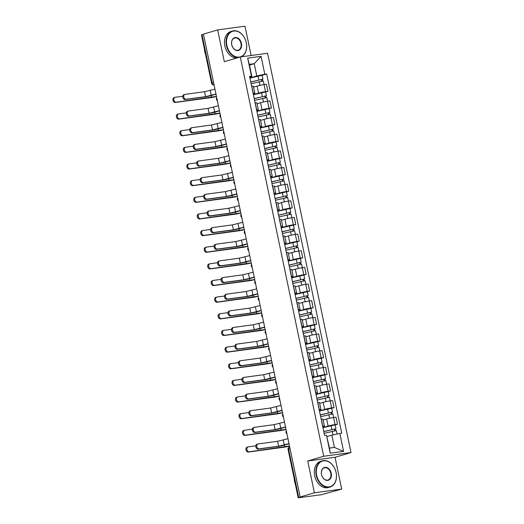 <?xml version="1.0" encoding="UTF-8"?>
<svg xmlns="http://www.w3.org/2000/svg" width="524" height="524" viewBox="0 0 524 524"><rect width="100%" height="100%" fill="white"/><g stroke="black" fill="none" stroke-linecap="round" stroke-linejoin="round"><path stroke-width="0.79" d="M251.114 55.498L244.996 26.2L217.683 29.901L203.45 34.132L300.154 497.021L314.387 492.796L341.694 489.089L335.052 457.288L351.008 452.553L267.587 53.265L240.28 56.965L323.694 456.26L307.745 460.996L314.387 492.796M341.694 489.089L321.422 494.721L298.182 497.8L288.082 449.461L288.632 449.232L298.732 497.571L298.182 497.8M217.683 29.901L224.324 61.701L240.28 56.965M213.569 82.589L211.578 83.251L201.478 34.911L202.028 34.682L212.122 83.015A2.188 1.598 73.5 0 0 214.067 84.947L214.008 84.967A2.188 1.48 -97.7 0 0 214.067 84.96M203.476 34.25L202.028 34.682M298.732 497.571L300.154 497.021M322.941 427.577L328.116 426.045A5.03 0.386 -11.8 0 1 335.065 424.571L337.495 424.244L336.022 417.196L333.598 417.53A5.03 0.386 168.2 0 0 326.642 419.004L323.151 420.038M324.435 426.182L322.967 419.141A5.03 0.386 168.2 0 0 321.33 419.193L322.804 426.235A5.03 0.386 -11.8 0 1 324.435 426.182A5.03 0.386 -11.8 0 1 323.177 426.713L322.784 426.831M335.183 424.925L337.495 424.244M319.463 410.934L324.638 409.395A5.03 0.386 -11.8 0 1 331.587 407.927L334.017 407.593L332.543 400.552L330.12 400.88A5.03 0.386 168.2 0 0 323.164 402.353L319.673 403.388M319.188 409.604L319.326 409.585A5.03 0.386 -11.8 0 1 320.957 409.532A5.03 0.386 -11.8 0 1 319.699 410.069L319.306 410.181M331.712 408.281L334.017 407.593M320.957 409.532L319.489 402.491A5.03 0.386 168.2 0 0 317.858 402.543L317.714 402.563M315.985 394.284L321.16 392.751A5.03 0.386 -11.8 0 1 328.109 391.277L330.539 390.95L329.065 383.909L326.642 384.236A5.03 0.386 168.2 0 0 319.686 385.71L316.201 386.745M315.71 392.961L315.848 392.941A5.03 0.386 -11.8 0 1 317.485 392.889A5.03 0.386 -11.8 0 1 316.221 393.419L315.834 393.537M328.234 391.631L330.539 390.95M317.485 392.889L316.011 385.847A5.03 0.386 168.2 0 0 314.38 385.9L314.243 385.919M312.514 377.64L317.682 376.108A5.03 0.386 -11.8 0 1 324.631 374.634L327.061 374.3L325.587 367.259L323.164 367.593A5.03 0.386 168.2 0 0 316.208 369.06L312.723 370.101M312.232 376.311L312.37 376.298A5.03 0.386 -11.8 0 1 314.007 376.245A5.03 0.386 -11.8 0 1 312.743 376.776L312.356 376.894M324.756 374.988L327.061 374.3M314.007 376.245L312.533 369.204A5.03 0.386 168.2 0 0 310.902 369.25L310.765 369.269M309.036 360.997L314.204 359.457A5.03 0.386 -11.8 0 1 321.153 357.984L323.583 357.656L322.116 350.615L319.686 350.942A5.03 0.386 168.2 0 0 312.73 352.416L309.245 353.451M308.754 359.667L308.891 359.647A5.03 0.386 -11.8 0 1 310.529 359.595A5.03 0.386 -11.8 0 1 309.265 360.132L308.878 360.243M321.278 358.344L323.583 357.656M310.529 359.595L309.055 352.554A5.03 0.386 168.2 0 0 307.424 352.606L307.287 352.626M305.558 344.347L310.725 342.814A5.03 0.386 -11.8 0 1 317.682 341.34L320.105 341.013L318.638 333.965L316.208 334.299A5.03 0.386 168.2 0 0 309.252 335.773L305.767 336.808M305.276 343.024L305.42 343.004A5.03 0.386 -11.8 0 1 307.051 342.951A5.03 0.386 -11.8 0 1 305.787 343.482L305.4 343.6M317.799 341.694L320.105 341.013M307.051 342.951L305.577 335.91A5.03 0.386 168.2 0 0 303.946 335.963L303.809 335.976M302.079 327.703L307.247 326.17A5.03 0.386 -11.8 0 1 314.204 324.697L316.627 324.363L315.16 317.321L312.73 317.649A5.03 0.386 168.2 0 0 305.774 319.123L302.289 320.157M301.798 326.373L301.942 326.354A5.03 0.386 -11.8 0 1 303.573 326.308A5.03 0.386 -11.8 0 1 302.309 326.838L301.922 326.95M314.321 325.05L316.627 324.363M303.573 326.308L302.099 319.26A5.03 0.386 168.2 0 0 300.468 319.312L300.331 319.332M298.601 311.053L303.769 309.52A5.03 0.386 -11.8 0 1 310.725 308.047L313.149 307.719L311.682 300.678L309.252 301.005A5.03 0.386 168.2 0 0 302.296 302.479L298.811 303.514M298.326 309.73L298.464 309.71A5.03 0.386 -11.8 0 1 300.095 309.658A5.03 0.386 -11.8 0 1 298.831 310.188L298.444 310.306M310.843 308.407L313.149 307.719M300.095 309.658L298.621 302.617A5.03 0.386 168.2 0 0 296.99 302.669L296.853 302.689M295.123 294.409L300.291 292.877A5.03 0.386 -11.8 0 1 307.247 291.403L309.671 291.075L308.204 284.028L305.774 284.362A5.03 0.386 168.2 0 0 298.824 285.835L295.333 286.87M294.848 293.086L294.986 293.067A5.03 0.386 -11.8 0 1 296.617 293.014A5.03 0.386 -11.8 0 1 295.359 293.545L294.966 293.663M307.365 291.757L309.671 291.075M296.617 293.014L295.143 285.973A5.03 0.386 168.2 0 0 293.512 286.019L293.375 286.038M291.645 277.766L296.813 276.227A5.03 0.386 -11.8 0 1 303.769 274.753L306.199 274.425L304.726 267.384L302.296 267.712A5.03 0.386 168.2 0 0 295.346 269.185L291.855 270.22M291.37 276.436L291.508 276.417A5.03 0.386 -11.8 0 1 293.139 276.364A5.03 0.386 -11.8 0 1 291.881 276.901L291.488 277.013M303.887 275.113L306.199 274.425M293.139 276.364L291.665 269.323A5.03 0.386 168.2 0 0 290.034 269.375L289.896 269.395M288.167 261.116L293.335 259.583A5.03 0.386 -11.8 0 1 300.291 258.109L302.721 257.782L301.248 250.741L298.818 251.068A5.03 0.386 168.2 0 0 291.868 252.542L288.377 253.577M287.892 259.793L288.03 259.773A5.03 0.386 -11.8 0 1 289.661 259.721A5.03 0.386 -11.8 0 1 288.403 260.251L288.01 260.369M300.409 258.463L302.721 257.782M289.661 259.721L288.187 252.679A5.03 0.386 168.2 0 0 286.556 252.732L286.418 252.751M284.689 244.472L289.857 242.939A5.03 0.386 -11.8 0 1 296.813 241.466L299.243 241.132L297.77 234.09L295.339 234.418A5.03 0.386 168.2 0 0 288.39 235.892L284.899 236.927M284.414 243.143L284.552 243.129A5.03 0.386 -11.8 0 1 286.183 243.077A5.03 0.386 -11.8 0 1 284.925 243.608L284.532 243.719M296.931 241.819L299.243 241.132M286.183 243.077L284.715 236.029A5.03 0.386 168.2 0 0 283.078 236.082L282.94 236.101M281.211 227.822L286.379 226.289A5.03 0.386 -11.8 0 1 293.335 224.816L295.765 224.488L294.292 217.447L291.861 217.774A5.03 0.386 168.2 0 0 284.912 219.248L281.421 220.283M280.936 226.499L281.074 226.479A5.03 0.386 -11.8 0 1 282.705 226.427A5.03 0.386 -11.8 0 1 281.447 226.958L281.054 227.075M293.453 225.176L295.765 224.488M282.705 226.427L281.237 219.386A5.03 0.386 168.2 0 0 279.6 219.438L279.462 219.458M277.733 211.179L282.908 209.646A5.03 0.386 -11.8 0 1 289.857 208.172L292.287 207.845L290.813 200.797L288.39 201.131A5.03 0.386 168.2 0 0 281.434 202.605L277.943 203.639M277.458 209.855L277.596 209.836A5.03 0.386 -11.8 0 1 279.227 209.783A5.03 0.386 -11.8 0 1 277.969 210.314L277.576 210.432M289.975 208.526L292.287 207.845M279.227 209.783L277.759 202.742A5.03 0.386 168.2 0 0 276.122 202.795L275.984 202.808M274.255 194.535L279.43 192.996A5.03 0.386 -11.8 0 1 286.379 191.522L288.809 191.195L287.335 184.153L284.912 184.481A5.03 0.386 168.2 0 0 277.956 185.954L274.465 186.989M273.98 193.205L274.118 193.186A5.03 0.386 -11.8 0 1 275.748 193.133A5.03 0.386 -11.8 0 1 274.491 193.67L274.098 193.782M286.504 191.882L288.809 191.195M275.748 193.133L274.281 186.092A5.03 0.386 168.2 0 0 272.65 186.144L272.506 186.164M270.777 177.885L275.952 176.352A5.03 0.386 -11.8 0 1 282.901 174.878L285.331 174.551L283.857 167.51L281.434 167.837A5.03 0.386 168.2 0 0 274.478 169.311L270.993 170.346M270.502 176.562L270.639 176.542A5.03 0.386 -11.8 0 1 272.27 176.49A5.03 0.386 -11.8 0 1 271.013 177.02L270.626 177.138M283.026 175.232L285.331 174.551M272.27 176.49L270.803 169.448A5.03 0.386 168.2 0 0 269.172 169.501L269.035 169.521M267.306 161.241L272.473 159.709A5.03 0.386 -11.8 0 1 279.423 158.235L281.853 157.901L280.379 150.86L277.956 151.187A5.03 0.386 168.2 0 0 271 152.661L267.515 153.702M267.024 159.912L267.161 159.899A5.03 0.386 -11.8 0 1 268.799 159.846A5.03 0.386 -11.8 0 1 267.535 160.377L267.148 160.495M279.547 158.589L281.853 157.901M268.799 159.846L267.325 152.798A5.03 0.386 168.2 0 0 265.694 152.851L265.557 152.87M263.827 144.598L268.995 143.059A5.03 0.386 -11.8 0 1 275.945 141.585L278.375 141.257L276.908 134.216L274.478 134.544A5.03 0.386 168.2 0 0 267.522 136.017L264.037 137.052M263.546 143.268L263.683 143.249A5.03 0.386 -11.8 0 1 265.321 143.196A5.03 0.386 -11.8 0 1 264.057 143.727L263.67 143.845M276.069 141.945L278.375 141.257M265.321 143.196L263.847 136.155A5.03 0.386 168.2 0 0 262.216 136.207L262.079 136.227M260.349 127.948L265.517 126.415A5.03 0.386 -11.8 0 1 272.473 124.941L274.897 124.614L273.43 117.566L271 117.9A5.03 0.386 168.2 0 0 264.044 119.374L260.559 120.409M260.068 126.625L260.205 126.605A5.03 0.386 -11.8 0 1 261.843 126.553A5.03 0.386 -11.8 0 1 260.579 127.083L260.192 127.201M272.591 125.295L274.897 124.614M261.843 126.553L260.369 119.511A5.03 0.386 168.2 0 0 258.738 119.564L258.601 119.577M256.871 111.304L262.039 109.765A5.03 0.386 -11.8 0 1 268.995 108.298L271.419 107.964L269.952 100.922L267.522 101.25A5.03 0.386 168.2 0 0 260.566 102.724L257.081 103.759M256.59 109.975L256.734 109.955A5.03 0.386 -11.8 0 1 258.365 109.909A5.03 0.386 -11.8 0 1 257.101 110.44L256.714 110.551M269.113 108.651L271.419 107.964M258.365 109.909L256.891 102.861A5.03 0.386 168.2 0 0 255.26 102.914L255.123 102.933M253.393 94.654L258.561 93.121A5.03 0.386 -11.8 0 1 265.517 91.648L267.941 91.32L266.474 84.279L264.044 84.606A5.03 0.386 168.2 0 0 257.088 86.08L253.603 87.115M253.118 93.331L253.256 93.311A5.03 0.386 -11.8 0 1 254.887 93.259A5.03 0.386 -11.8 0 1 253.623 93.789L253.236 93.907M265.635 92.001L267.941 91.32M254.887 93.259L253.413 86.218A5.03 0.386 168.2 0 0 251.782 86.27L251.644 86.29M331.836 435.136L339.847 433.44L343.593 451.367L330.218 453.181L326.472 435.254L329.465 448.079L334.397 447.411L331.836 435.136L327.055 436.558M249.457 65.114L254.238 63.692L249.3 64.367L251.867 76.635L251.435 76.085L249.568 76.334L324.598 435.51L326.472 435.254M251.435 76.085L247.688 58.157L261.07 56.343L264.81 74.27L256.799 75.967L254.238 63.692L261.07 56.343M339.847 433.44L341.72 433.184L266.683 74.015L264.81 74.27M351.008 452.553L323.694 456.26M335.052 457.288L307.745 460.996M249.915 78.01L256.799 75.967M251.867 76.635L249.758 77.264M262.157 75.358L266.683 74.015M343.593 451.367L334.397 447.411M330.218 453.181L329.465 448.079M249.3 64.367L247.688 58.157M289.025 443.756L285.305 444.856A5.522 0.426 -11.8 0 1 277.674 446.474L258.208 449.114A2.515 1.841 -106.5 0 1 255.895 447.051A2.515 1.841 -106.5 0 1 256.976 444.247L257.906 443.972A2.515 1.841 73.5 0 0 256.826 446.769A2.515 1.841 73.5 0 0 259.138 448.839L278.604 446.199L288.993 443.599M278.604 446.199L277.582 441.293L258.109 443.933A2.515 1.841 73.5 0 0 257.906 443.972M277.582 441.293L287.964 438.686M289.517 446.121A5.522 0.426 -11.8 0 1 283.726 447.247L248.337 452.048A2.515 1.841 -106.5 0 1 246.025 449.978A2.515 1.841 -106.5 0 1 247.105 447.182L248.035 446.906A2.515 1.841 73.5 0 0 246.955 449.703A2.515 1.841 73.5 0 0 249.267 451.767L289.49 445.996M255.823 445.832L248.238 446.861A2.515 1.841 73.5 0 0 248.035 446.906M324.14 433.322L336.362 430.545L337.089 434.023M323.793 431.632L334.587 429.018L334.587 430.715M323.767 431.507L335.982 428.73L335.294 429.018L335.615 430.551M322.961 427.663L335.177 424.885L335.982 428.73M334.233 429.025L335.294 429.018M285.547 427.106L281.833 428.213A5.522 0.426 -11.8 0 1 274.196 429.831L254.73 432.47A2.515 1.841 -106.5 0 1 252.417 430.401A2.515 1.841 -106.5 0 1 253.505 427.604L254.435 427.329A2.515 1.841 73.5 0 0 253.347 430.125A2.515 1.841 73.5 0 0 255.66 432.195L275.126 429.556L285.514 426.949M275.126 429.556L274.104 424.643L254.631 427.283A2.515 1.841 73.5 0 0 254.435 427.329M274.104 424.643L284.486 422.043M282.069 410.462L278.355 411.563A5.522 0.426 -11.8 0 1 270.718 413.181L251.251 415.82A2.515 1.841 -106.5 0 1 248.939 413.757A2.515 1.841 -106.5 0 1 250.027 410.96L250.957 410.685A2.515 1.841 73.5 0 0 249.869 413.482A2.515 1.841 73.5 0 0 252.182 415.545L271.648 412.905L282.036 410.305M271.648 412.905L270.626 408L251.16 410.639A2.515 1.841 73.5 0 0 250.957 410.685M270.626 408L281.008 405.399M286.038 429.47A5.522 0.426 -11.8 0 1 280.248 430.597L244.859 435.398A2.515 1.841 -106.5 0 1 242.547 433.328A2.515 1.841 -106.5 0 1 243.627 430.531L244.557 430.256A2.515 1.841 73.5 0 0 243.477 433.053A2.515 1.841 73.5 0 0 245.789 435.123L286.012 429.353M252.345 429.189L244.76 430.217A2.515 1.841 73.5 0 0 244.557 430.256M320.668 416.672L332.884 413.894L333.637 417.523M320.315 414.988L331.109 412.375L331.109 414.065M320.288 414.857L332.504 412.08L331.816 412.368L332.137 413.908M319.483 411.019L331.699 408.242L332.504 412.08M330.755 412.375L331.816 412.368M282.56 412.827A5.522 0.426 -11.8 0 1 276.77 413.953L241.381 418.755A2.515 1.841 -106.5 0 1 239.068 416.685A2.515 1.841 -106.5 0 1 240.149 413.888L241.079 413.613A2.515 1.841 73.5 0 0 239.999 416.41A2.515 1.841 73.5 0 0 242.311 418.48L282.534 412.709M248.867 412.539L241.282 413.567A2.515 1.841 73.5 0 0 241.079 413.613M317.19 400.028L329.406 397.251L330.159 400.873M316.837 398.338L327.638 395.725L327.303 395.862L327.631 397.421M316.81 398.214L329.026 395.437L328.338 395.725L328.659 397.257M316.005 394.376L328.221 391.592L329.026 395.437M327.277 395.731L328.338 395.725M336.087 472.556A13.336 9.746 73.5 0 0 323.655 460.851A13.336 9.746 73.5 0 0 316.66 475.189A13.336 9.746 73.5 0 0 329.092 486.888A13.336 9.746 73.5 0 0 336.087 472.556M316.208 475.281A13.663 9.989 -106.5 0 1 322.273 460.832A13.663 9.989 -106.5 0 1 336.113 472.583A13.663 9.989 -106.5 0 1 330.048 487.038A13.663 9.989 -106.5 0 1 316.208 475.281M331.233 473.211A6.668 4.873 -106.5 0 1 327.736 480.377A6.668 4.873 -106.5 0 1 321.52 474.528A6.668 4.873 -106.5 0 1 325.011 467.362A6.668 4.873 -106.5 0 1 331.233 473.211M321.539 474.561A6.34 4.637 73.5 0 0 327.965 480.017A6.34 4.637 73.5 0 0 330.775 473.31A6.34 4.637 73.5 0 0 324.356 467.853A6.34 4.637 73.5 0 0 321.539 474.561M295.379 484.379A13.663 9.989 -106.5 0 1 294.606 481.7A13.663 9.989 -106.5 0 1 294.246 478.956M330.048 487.038L328.476 487.503A13.663 9.989 -106.5 0 1 314.636 475.753A13.663 9.989 -106.5 0 1 320.695 461.303L322.273 460.832M246.293 42.745A13.336 9.746 73.5 0 0 233.861 31.04A13.336 9.746 73.5 0 0 226.866 45.378A13.336 9.746 73.5 0 0 239.304 57.077A13.336 9.746 73.5 0 0 246.293 42.745M238.394 57.529A13.663 9.989 -106.5 0 1 226.414 45.477A13.663 9.989 -106.5 0 1 232.479 31.021A13.663 9.989 -106.5 0 1 246.319 42.772A13.663 9.989 -106.5 0 1 241.295 56.828M241.44 43.4A6.668 4.873 -106.5 0 1 237.942 50.573A6.668 4.873 -106.5 0 1 231.726 44.717A6.668 4.873 -106.5 0 1 235.224 37.551A6.668 4.873 -106.5 0 1 241.44 43.4M231.752 44.75A6.34 4.637 73.5 0 0 238.171 50.206A6.34 4.637 73.5 0 0 240.988 43.499A6.34 4.637 73.5 0 0 234.562 38.042A6.34 4.637 73.5 0 0 231.752 44.75M205.585 54.568A13.663 9.989 -106.5 0 1 204.812 51.889A13.663 9.989 -106.5 0 1 204.452 49.145M236.822 57.994A13.663 9.989 -106.5 0 1 224.842 45.942A13.663 9.989 -106.5 0 1 230.907 31.492L232.479 31.021M278.591 393.819L274.877 394.919A5.522 0.426 -11.8 0 1 267.24 396.537L247.773 399.177A2.515 1.841 -106.5 0 1 245.461 397.107A2.515 1.841 -106.5 0 1 246.549 394.31L247.479 394.035A2.515 1.841 73.5 0 0 246.391 396.832A2.515 1.841 73.5 0 0 248.703 398.902L268.17 396.262L278.558 393.662M268.17 396.262L267.148 391.349L247.682 393.996A2.515 1.841 73.5 0 0 247.479 394.035M267.148 391.349L277.53 388.749M275.113 377.169L271.399 378.276A5.522 0.426 -11.8 0 1 263.762 379.893L244.295 382.533A2.515 1.841 -106.5 0 1 241.983 380.463A2.515 1.841 -106.5 0 1 243.071 377.666L244.001 377.391A2.515 1.841 73.5 0 0 242.913 380.188A2.515 1.841 73.5 0 0 245.225 382.258L264.692 379.612L275.08 377.011M264.692 379.612L263.67 374.706L244.204 377.346A2.515 1.841 73.5 0 0 244.001 377.391M263.67 374.706L274.052 372.106M271.635 360.525L267.921 361.626A5.522 0.426 -11.8 0 1 260.284 363.243L240.817 365.883A2.515 1.841 -106.5 0 1 238.505 363.82A2.515 1.841 -106.5 0 1 239.592 361.023L240.523 360.741A2.515 1.841 73.5 0 0 239.435 363.538A2.515 1.841 73.5 0 0 241.747 365.608L261.214 362.968L271.602 360.368M261.214 362.968L260.192 358.062L240.726 360.702A2.515 1.841 73.5 0 0 240.523 360.741M260.192 358.062L270.581 355.462M279.082 396.177A5.522 0.426 -11.8 0 1 273.292 397.31L237.903 402.104A2.515 1.841 -106.5 0 1 235.59 400.041A2.515 1.841 -106.5 0 1 236.678 397.244L237.608 396.969A2.515 1.841 73.5 0 0 236.521 399.766A2.515 1.841 73.5 0 0 238.833 401.829L279.056 396.059M245.389 395.895L237.804 396.923A2.515 1.841 73.5 0 0 237.608 396.969M313.712 383.385L325.928 380.601L326.681 384.23M313.359 381.695L324.159 379.081L323.825 379.219L324.153 380.771M313.332 381.57L325.548 378.793L324.86 379.081L325.181 380.614M312.527 377.725L324.742 374.948L325.548 378.793M323.799 379.088L324.86 379.081M275.604 379.533A5.522 0.426 -11.8 0 1 269.814 380.66L234.424 385.461A2.515 1.841 -106.5 0 1 232.112 383.391A2.515 1.841 -106.5 0 1 233.2 380.594L234.13 380.319A2.515 1.841 73.5 0 0 233.042 383.116A2.515 1.841 73.5 0 0 235.355 385.186L275.585 379.415M241.911 379.252L234.333 380.28A2.515 1.841 73.5 0 0 234.13 380.319M310.234 366.735L322.45 363.957L323.21 367.586M309.881 365.045L320.681 362.431L320.347 362.575L320.675 364.128M309.854 364.92L322.07 362.143L321.382 362.431L321.703 363.97M309.049 361.082L321.271 358.305L322.07 362.143M320.321 362.438L321.382 362.431M272.126 362.89A5.522 0.426 -11.8 0 1 266.343 364.016L230.946 368.817A2.515 1.841 -106.5 0 1 228.634 366.748A2.515 1.841 -106.5 0 1 229.722 363.951L230.652 363.676A2.515 1.841 73.5 0 0 229.564 366.473A2.515 1.841 73.5 0 0 231.877 368.542L272.107 362.765M238.433 362.601L230.855 363.63A2.515 1.841 73.5 0 0 230.652 363.676M306.756 350.091L318.972 347.314L319.732 350.936M306.402 348.401L317.203 345.788L317.197 347.484M306.376 348.277L318.592 345.499L317.911 345.788L318.232 347.32M305.571 344.432L317.793 341.655L318.592 345.499M316.843 345.794L317.911 345.788M268.157 343.882L264.443 344.982A5.522 0.426 -11.8 0 1 256.812 346.6L237.339 349.239A2.515 1.841 -106.5 0 1 235.027 347.17A2.515 1.841 -106.5 0 1 236.114 344.373L237.044 344.098A2.515 1.841 73.5 0 0 235.957 346.895A2.515 1.841 73.5 0 0 238.269 348.964L257.743 346.325L268.124 343.724M257.743 346.325L256.714 341.412L237.248 344.052A2.515 1.841 73.5 0 0 237.044 344.098M256.714 341.412L267.102 338.812M268.655 346.24A5.522 0.426 -11.8 0 1 262.865 347.373L227.468 352.167A2.515 1.841 -106.5 0 1 225.156 350.104A2.515 1.841 -106.5 0 1 226.244 347.307L227.174 347.026A2.515 1.841 73.5 0 0 226.086 349.822A2.515 1.841 73.5 0 0 228.399 351.892L268.629 346.122M234.955 345.958L227.377 346.986A2.515 1.841 73.5 0 0 227.174 347.026M303.278 333.441L315.494 330.664L316.254 334.292M302.924 331.757L313.725 329.144L313.719 330.834M302.898 331.627L315.114 328.849L314.433 329.137L314.754 330.677M302.099 327.788L314.315 325.011L315.114 328.849M313.365 329.144L314.433 329.137M264.679 327.231L260.965 328.332A5.522 0.426 -11.8 0 1 253.334 329.95L233.868 332.596A2.515 1.841 -106.5 0 1 231.556 330.526A2.515 1.841 -106.5 0 1 232.636 327.729L233.566 327.454A2.515 1.841 73.5 0 0 232.479 330.251A2.515 1.841 73.5 0 0 234.791 332.314L254.264 329.675L264.646 327.074M254.264 329.675L253.236 324.769L233.769 327.408A2.515 1.841 73.5 0 0 233.566 327.454M253.236 324.769L263.624 322.168M265.177 329.596A5.522 0.426 -11.8 0 1 259.387 330.723L223.99 335.524A2.515 1.841 -106.5 0 1 221.678 333.454A2.515 1.841 -106.5 0 1 222.766 330.657L223.696 330.382A2.515 1.841 73.5 0 0 222.608 333.179A2.515 1.841 73.5 0 0 224.92 335.249L265.151 329.478M231.477 329.308L223.899 330.336A2.515 1.841 73.5 0 0 223.696 330.382M299.8 316.797L312.016 314.02L312.776 317.642M299.446 315.107L310.247 312.494L310.241 314.19M299.42 314.983L311.636 312.206L310.955 312.494L311.276 314.027M298.621 311.145L310.837 308.361L311.636 312.206M309.887 312.501L310.955 312.494M261.201 310.588L257.487 311.688A5.522 0.426 -11.8 0 1 249.856 313.306L230.39 315.946A2.515 1.841 -106.5 0 1 228.078 313.876A2.515 1.841 -106.5 0 1 229.158 311.079L230.088 310.804A2.515 1.841 73.5 0 0 229.008 313.601A2.515 1.841 73.5 0 0 231.32 315.671L250.786 313.031L261.168 310.431M250.786 313.031L249.758 308.125L230.291 310.765A2.515 1.841 73.5 0 0 230.088 310.804M249.758 308.125L260.146 305.518M261.699 312.952A5.522 0.426 -11.8 0 1 255.909 314.079L220.512 318.874A2.515 1.841 -106.5 0 1 218.2 316.81A2.515 1.841 -106.5 0 1 219.287 314.014L220.218 313.738A2.515 1.841 73.5 0 0 219.13 316.535A2.515 1.841 73.5 0 0 221.442 318.599L261.673 312.828M227.999 312.664L220.421 313.693A2.515 1.841 73.5 0 0 220.218 313.738M296.322 300.154L308.538 297.377L309.298 300.999M295.968 298.464L306.769 295.85L306.763 297.54M295.942 298.339L308.158 295.562L307.477 295.85L307.798 297.383M295.143 294.495L307.359 291.717L308.158 295.562M306.409 295.857L307.477 295.85M257.723 293.938L254.009 295.045A5.522 0.426 -11.8 0 1 246.378 296.663L226.912 299.302A2.515 1.841 -106.5 0 1 224.6 297.232A2.515 1.841 -106.5 0 1 225.68 294.436L226.61 294.161A2.515 1.841 73.5 0 0 225.53 296.957A2.515 1.841 73.5 0 0 227.842 299.027L247.308 296.387L257.69 293.781M247.308 296.387L246.28 291.475L226.813 294.115A2.515 1.841 73.5 0 0 226.61 294.161M246.28 291.475L256.668 288.875M258.221 296.302A5.522 0.426 -11.8 0 1 252.43 297.429L217.041 302.23A2.515 1.841 -106.5 0 1 214.729 300.16A2.515 1.841 -106.5 0 1 215.809 297.363L216.739 297.088A2.515 1.841 73.5 0 0 215.659 299.885A2.515 1.841 73.5 0 0 217.971 301.955L258.194 296.184M224.521 296.021L216.943 297.049A2.515 1.841 73.5 0 0 216.739 297.088M292.844 283.504L305.06 280.726L305.82 284.355M292.49 281.814L303.291 279.207L303.285 280.897M292.464 281.689L304.68 278.912L303.999 279.2L304.32 280.74M291.665 277.851L303.881 275.074L304.68 278.912M302.938 279.207L303.999 279.2M254.245 277.294L250.531 278.395A5.522 0.426 -11.8 0 1 242.9 280.012L223.434 282.652A2.515 1.841 -106.5 0 1 221.121 280.589A2.515 1.841 -106.5 0 1 222.202 277.792L223.132 277.51A2.515 1.841 73.5 0 0 222.052 280.307A2.515 1.841 73.5 0 0 224.364 282.377L243.83 279.737L254.212 277.137M243.83 279.737L242.802 274.831L223.335 277.471A2.515 1.841 73.5 0 0 223.132 277.51M242.802 274.831L253.19 272.231M250.773 260.651L247.053 261.751A5.522 0.426 -11.8 0 1 239.422 263.369L219.956 266.009A2.515 1.841 -106.5 0 1 217.643 263.939A2.515 1.841 -106.5 0 1 218.724 261.142L219.654 260.867A2.515 1.841 73.5 0 0 218.573 263.664A2.515 1.841 73.5 0 0 220.886 265.733L240.352 263.094L250.741 260.493M240.352 263.094L239.324 258.181L219.857 260.821A2.515 1.841 73.5 0 0 219.654 260.867M239.324 258.181L249.712 255.581M247.295 244.001L243.575 245.108A5.522 0.426 -11.8 0 1 235.944 246.725L216.478 249.365A2.515 1.841 -106.5 0 1 214.165 247.295A2.515 1.841 -106.5 0 1 215.246 244.498L216.176 244.223A2.515 1.841 73.5 0 0 215.095 247.02A2.515 1.841 73.5 0 0 217.408 249.083L236.874 246.444L247.263 243.843M236.874 246.444L235.846 241.538L216.379 244.177A2.515 1.841 73.5 0 0 216.176 244.223M235.846 241.538L246.234 238.937M243.817 227.357L240.097 228.457A5.522 0.426 -11.8 0 1 232.466 230.075L212.999 232.715A2.515 1.841 -106.5 0 1 210.687 230.645A2.515 1.841 -106.5 0 1 211.768 227.848L212.698 227.573A2.515 1.841 73.5 0 0 211.617 230.37A2.515 1.841 73.5 0 0 213.93 232.44L233.396 229.8L243.784 227.2M233.396 229.8L232.374 224.894L212.901 227.534A2.515 1.841 73.5 0 0 212.698 227.573M232.374 224.894L242.756 222.287M240.339 210.707L236.625 211.814A5.522 0.426 -11.8 0 1 228.988 213.432L209.521 216.071A2.515 1.841 -106.5 0 1 207.209 214.002A2.515 1.841 -106.5 0 1 208.297 211.205L209.22 210.93A2.515 1.841 73.5 0 0 208.139 213.727A2.515 1.841 73.5 0 0 210.452 215.796L229.918 213.157L240.306 210.55M229.918 213.157L228.896 208.244L209.423 210.884A2.515 1.841 73.5 0 0 209.22 210.93M228.896 208.244L239.278 205.644M236.861 194.063L233.147 195.164A5.522 0.426 -11.8 0 1 225.51 196.782L206.043 199.421A2.515 1.841 -106.5 0 1 203.731 197.358A2.515 1.841 -106.5 0 1 204.819 194.561L205.749 194.286A2.515 1.841 73.5 0 0 204.661 197.083A2.515 1.841 73.5 0 0 206.973 199.146L226.44 196.507L236.828 193.906M226.44 196.507L225.418 191.601L205.952 194.24A2.515 1.841 73.5 0 0 205.749 194.286M225.418 191.601L235.8 189M254.743 279.659A5.522 0.426 -11.8 0 1 248.952 280.785L213.563 285.587A2.515 1.841 -106.5 0 1 211.251 283.517A2.515 1.841 -106.5 0 1 212.331 280.72L213.261 280.445A2.515 1.841 73.5 0 0 212.181 283.242A2.515 1.841 73.5 0 0 214.493 285.311L254.716 279.534M221.043 279.371L213.464 280.399A2.515 1.841 73.5 0 0 213.261 280.445M289.366 266.86L301.582 264.083L302.341 267.705M289.012 265.17L299.813 262.557L299.807 264.253M288.986 265.046L301.208 262.269L300.521 262.557L300.841 264.089M288.187 261.201L300.403 258.424L301.208 262.269M299.459 262.563L300.521 262.557M251.265 263.009A5.522 0.426 -11.8 0 1 245.474 264.142L210.085 268.936A2.515 1.841 -106.5 0 1 207.773 266.873A2.515 1.841 -106.5 0 1 208.853 264.076L209.783 263.795A2.515 1.841 73.5 0 0 208.703 266.592A2.515 1.841 73.5 0 0 211.015 268.661L251.238 262.891M217.565 262.727L209.986 263.755A2.515 1.841 73.5 0 0 209.783 263.795M285.888 250.21L298.104 247.433L298.863 251.062M285.534 248.527L296.335 245.913L296.335 247.603M285.508 248.396L297.73 245.618L297.043 245.913L297.363 247.446M284.709 244.557L296.925 241.78L297.73 245.618M295.981 245.913L297.043 245.913M247.787 246.365A5.522 0.426 -11.8 0 1 241.996 247.492L206.607 252.293A2.515 1.841 -106.5 0 1 204.294 250.223A2.515 1.841 -106.5 0 1 205.375 247.426L206.305 247.151A2.515 1.841 73.5 0 0 205.225 249.948A2.515 1.841 73.5 0 0 207.537 252.018L247.76 246.247M214.087 246.077L206.508 247.105A2.515 1.841 73.5 0 0 206.305 247.151M282.41 233.566L294.632 230.789L295.385 234.418M282.063 231.877L292.857 229.263L292.857 230.96M282.036 231.752L294.252 228.975L293.564 229.263L293.885 230.796M281.231 227.914L293.447 225.137L294.252 228.975M292.503 229.27L293.564 229.263M244.308 229.722A5.522 0.426 -11.8 0 1 238.518 230.848L203.129 235.649A2.515 1.841 -106.5 0 1 200.816 233.58A2.515 1.841 -106.5 0 1 201.897 230.783L202.827 230.508A2.515 1.841 73.5 0 0 201.747 233.304A2.515 1.841 73.5 0 0 204.059 235.368L244.282 229.597M210.615 229.433L203.03 230.462A2.515 1.841 73.5 0 0 202.827 230.508M278.932 216.923L291.154 214.146L291.907 217.768M278.585 215.233L289.379 212.62L289.379 214.316M278.558 215.109L290.774 212.331L290.086 212.62L290.407 214.152M277.753 211.264L289.969 208.487L290.774 212.331M289.025 212.626L290.086 212.62M240.83 213.072A5.522 0.426 -11.8 0 1 235.04 214.198L199.651 218.999A2.515 1.841 -106.5 0 1 197.338 216.929A2.515 1.841 -106.5 0 1 198.419 214.133L199.349 213.858A2.515 1.841 73.5 0 0 198.268 216.654A2.515 1.841 73.5 0 0 200.581 218.724L240.804 212.954M207.137 212.79L199.552 213.818A2.515 1.841 73.5 0 0 199.349 213.858M275.46 200.273L287.676 197.496L288.429 201.124M275.107 198.589L285.901 195.976L285.901 197.666M275.08 198.458L287.296 195.681L286.608 195.969L286.929 197.509M274.275 194.62L286.49 191.843L287.296 195.681M285.547 195.976L286.608 195.969M237.352 196.428A5.522 0.426 -11.8 0 1 231.562 197.555L196.173 202.356A2.515 1.841 -106.5 0 1 193.86 200.286A2.515 1.841 -106.5 0 1 194.941 197.489L195.871 197.214A2.515 1.841 73.5 0 0 194.79 200.011A2.515 1.841 73.5 0 0 197.103 202.081L237.326 196.31M203.659 196.14L196.074 197.168A2.515 1.841 73.5 0 0 195.871 197.214M271.982 183.629L284.198 180.852L284.951 184.474M271.629 181.939L282.429 179.326L282.095 179.463L282.423 181.022M271.602 181.815L283.818 179.038L283.13 179.326L283.451 180.859M270.797 177.97L283.012 175.193L283.818 179.038M282.069 179.332L283.13 179.326M233.383 177.42L229.669 178.52A5.522 0.426 -11.8 0 1 222.032 180.138L202.565 182.778A2.515 1.841 -106.5 0 1 200.253 180.708A2.515 1.841 -106.5 0 1 201.34 177.911L202.271 177.636A2.515 1.841 73.5 0 0 201.183 180.433A2.515 1.841 73.5 0 0 203.495 182.503L222.962 179.863L233.35 177.263M222.962 179.863L221.94 174.951L202.474 177.59A2.515 1.841 73.5 0 0 202.271 177.636M221.94 174.951L232.322 172.35M233.874 179.778A5.522 0.426 -11.8 0 1 228.084 180.911L192.694 185.706A2.515 1.841 -106.5 0 1 190.382 183.642A2.515 1.841 -106.5 0 1 191.47 180.846L192.4 180.57A2.515 1.841 73.5 0 0 191.312 183.367A2.515 1.841 73.5 0 0 193.625 185.431L233.848 179.66M200.181 179.496L192.596 180.525A2.515 1.841 73.5 0 0 192.4 180.57M268.504 166.986L280.72 164.202L281.473 167.831M268.15 165.296L278.951 162.682L278.617 162.82L278.945 164.372M268.124 165.171L280.34 162.388L279.652 162.682L279.973 164.215M267.319 161.327L279.534 158.549L280.34 162.388M278.591 162.689L279.652 162.682M229.905 160.77L226.191 161.877A5.522 0.426 -11.8 0 1 218.554 163.495L199.087 166.134A2.515 1.841 -106.5 0 1 196.775 164.064A2.515 1.841 -106.5 0 1 197.862 161.268L198.793 160.992A2.515 1.841 73.5 0 0 197.705 163.789A2.515 1.841 73.5 0 0 200.017 165.853L219.484 163.213L229.872 160.613M219.484 163.213L218.462 158.307L198.996 160.947A2.515 1.841 73.5 0 0 198.793 160.992M218.462 158.307L228.844 155.707M230.396 163.134A5.522 0.426 -11.8 0 1 224.606 164.261L189.216 169.062A2.515 1.841 -106.5 0 1 186.904 166.992A2.515 1.841 -106.5 0 1 187.992 164.195L188.922 163.92A2.515 1.841 73.5 0 0 187.834 166.717A2.515 1.841 73.5 0 0 190.147 168.787L230.377 163.016M196.703 162.853L189.125 163.874A2.515 1.841 73.5 0 0 188.922 163.92M265.026 150.336L277.242 147.558L278.002 151.187M264.672 148.646L275.473 146.032L275.139 146.176L275.467 147.729M264.646 148.521L276.862 145.744L276.174 146.032L276.495 147.565M263.841 144.683L276.063 141.906L276.862 145.744M275.113 146.039L276.174 146.032M226.427 144.126L222.713 145.227A5.522 0.426 -11.8 0 1 215.076 146.844L195.609 149.484A2.515 1.841 -106.5 0 1 193.297 147.421A2.515 1.841 -106.5 0 1 194.384 144.624L195.314 144.342A2.515 1.841 73.5 0 0 194.227 147.139A2.515 1.841 73.5 0 0 196.539 149.209L216.006 146.569L226.394 143.969M216.006 146.569L214.984 141.663L195.518 144.303A2.515 1.841 73.5 0 0 195.314 144.342M214.984 141.663L225.366 139.056M226.918 146.491A5.522 0.426 -11.8 0 1 221.135 147.617L185.738 152.418A2.515 1.841 -106.5 0 1 183.426 150.349A2.515 1.841 -106.5 0 1 184.513 147.552L185.444 147.277A2.515 1.841 73.5 0 0 184.356 150.074A2.515 1.841 73.5 0 0 186.668 152.137L226.899 146.366M193.225 146.203L185.647 147.231A2.515 1.841 73.5 0 0 185.444 147.277M261.548 133.692L273.764 130.915L274.524 134.537M261.194 132.002L271.995 129.389L271.989 131.085M261.168 131.878L273.384 129.101L272.703 129.389L273.017 130.921M260.363 128.033L272.585 125.256L273.384 129.101M271.635 129.395L272.703 129.389M222.949 127.476L219.235 128.583A5.522 0.426 -11.8 0 1 211.604 130.201L192.131 132.841A2.515 1.841 -106.5 0 1 189.819 130.771A2.515 1.841 -106.5 0 1 190.906 127.974L191.836 127.699A2.515 1.841 73.5 0 0 190.749 130.496A2.515 1.841 73.5 0 0 193.061 132.565L212.534 129.926L222.916 127.319M212.534 129.926L211.506 125.013L192.039 127.653A2.515 1.841 73.5 0 0 191.836 127.699M211.506 125.013L221.894 122.413M223.447 129.841A5.522 0.426 -11.8 0 1 217.657 130.967L182.26 135.768A2.515 1.841 -106.5 0 1 179.948 133.705A2.515 1.841 -106.5 0 1 181.035 130.902L181.966 130.627A2.515 1.841 73.5 0 0 180.878 133.423A2.515 1.841 73.5 0 0 183.19 135.493L223.421 129.723M189.747 129.559L182.169 130.587A2.515 1.841 73.5 0 0 181.966 130.627M258.07 117.042L270.286 114.265L271.046 117.893M257.716 115.359L268.517 112.745L268.511 114.435M257.69 115.228L269.906 112.45L269.225 112.739L269.546 114.278M256.891 111.389L269.107 108.612L269.906 112.45M268.157 112.745L269.225 112.739M219.471 110.833L215.757 111.933A5.522 0.426 -11.8 0 1 208.126 113.551L188.66 116.19A2.515 1.841 -106.5 0 1 186.341 114.127A2.515 1.841 -106.5 0 1 187.428 111.33L188.358 111.055A2.515 1.841 73.5 0 0 187.271 113.852A2.515 1.841 73.5 0 0 189.583 115.915L209.056 113.276L219.438 110.675M209.056 113.276L208.028 108.37L188.561 111.009A2.515 1.841 73.5 0 0 188.358 111.055M208.028 108.37L218.416 105.769M219.969 113.197A5.522 0.426 -11.8 0 1 214.178 114.324L178.782 119.125A2.515 1.841 -106.5 0 1 176.47 117.055A2.515 1.841 -106.5 0 1 177.557 114.258L178.488 113.983A2.515 1.841 73.5 0 0 177.4 116.78A2.515 1.841 73.5 0 0 179.712 118.85L219.942 113.079M186.269 112.909L178.691 113.937A2.515 1.841 73.5 0 0 178.488 113.983M254.592 100.398L266.808 97.621L267.567 101.243M254.238 98.709L265.039 96.095L265.033 97.792M254.212 98.584L266.428 95.807L265.747 96.095L266.068 97.628M253.413 94.746L265.629 91.962L266.428 95.807M264.679 96.102L265.747 96.095M215.993 94.189L212.279 95.289A5.522 0.426 -11.8 0 1 204.648 96.907L185.182 99.547A2.515 1.841 -106.5 0 1 182.869 97.477A2.515 1.841 -106.5 0 1 183.95 94.68L184.88 94.405A2.515 1.841 73.5 0 0 183.8 97.202A2.515 1.841 73.5 0 0 186.112 99.272L205.578 96.632L215.96 94.032M205.578 96.632L204.55 91.72L185.083 94.366A2.515 1.841 73.5 0 0 184.88 94.405M204.55 91.72L214.938 89.119M216.491 96.554A5.522 0.426 -11.8 0 1 210.7 97.68L175.304 102.475A2.515 1.841 -106.5 0 1 172.992 100.412A2.515 1.841 -106.5 0 1 174.079 97.615L175.009 97.34A2.515 1.841 73.5 0 0 173.922 100.136A2.515 1.841 73.5 0 0 176.234 102.2L216.464 96.429M182.791 96.265L175.213 97.294A2.515 1.841 73.5 0 0 175.009 97.34M251.114 83.755L263.33 80.971L264.089 84.6M250.76 82.065L261.561 79.451L261.555 81.141M250.734 81.941L262.95 79.163L262.269 79.451L262.589 80.984M249.935 78.096L262.151 75.318L262.95 79.163M261.201 79.458L262.269 79.451M216.988 98.931A2.188 1.598 73.5 0 0 217.034 99.239A2.188 1.598 73.5 0 0 217.113 99.54M220.466 115.575A2.188 1.598 73.5 0 0 220.512 115.883A2.188 1.598 73.5 0 0 220.591 116.19M223.938 132.225A2.188 1.598 73.5 0 0 223.99 132.533A2.188 1.598 73.5 0 0 224.069 132.834M227.416 148.868A2.188 1.598 73.5 0 0 227.468 149.176A2.188 1.598 73.5 0 0 227.547 149.478M230.894 165.512A2.188 1.598 73.5 0 0 230.946 165.82A2.188 1.598 73.5 0 0 231.025 166.128M234.372 182.162A2.188 1.598 73.5 0 0 234.418 182.47A2.188 1.598 73.5 0 0 234.503 182.771M237.85 198.806A2.188 1.598 73.5 0 0 237.896 199.113A2.188 1.598 73.5 0 0 237.981 199.421M241.328 215.456A2.188 1.598 73.5 0 0 241.374 215.764A2.188 1.598 73.5 0 0 241.459 216.065M244.806 232.099A2.188 1.598 73.5 0 0 244.852 232.407A2.188 1.598 73.5 0 0 244.931 232.708M248.284 248.743A2.188 1.598 73.5 0 0 248.33 249.051A2.188 1.598 73.5 0 0 248.409 249.358M251.762 265.393A2.188 1.598 73.5 0 0 251.808 265.701A2.188 1.598 73.5 0 0 251.887 266.002M255.24 282.036A2.188 1.598 73.5 0 0 255.286 282.344A2.188 1.598 73.5 0 0 255.365 282.652M258.718 298.687A2.188 1.598 73.5 0 0 258.764 298.994A2.188 1.598 73.5 0 0 258.843 299.296M262.197 315.33A2.188 1.598 73.5 0 0 262.242 315.638A2.188 1.598 73.5 0 0 262.321 315.939M265.675 331.974A2.188 1.598 73.5 0 0 265.72 332.281A2.188 1.598 73.5 0 0 265.799 332.589M269.146 348.624A2.188 1.598 73.5 0 0 269.198 348.932A2.188 1.598 73.5 0 0 269.277 349.233M272.624 365.267A2.188 1.598 73.5 0 0 272.677 365.575A2.188 1.598 73.5 0 0 272.755 365.876M276.102 381.911A2.188 1.598 73.5 0 0 276.155 382.225A2.188 1.598 73.5 0 0 276.233 382.527M279.58 398.561A2.188 1.598 73.5 0 0 279.626 398.869A2.188 1.598 73.5 0 0 279.711 399.17M283.058 415.204A2.188 1.598 73.5 0 0 283.104 415.512A2.188 1.598 73.5 0 0 283.189 415.82M286.536 431.855A2.188 1.598 73.5 0 0 286.582 432.162A2.188 1.598 73.5 0 0 286.667 432.464M257.088 86.08L258.561 93.121M260.566 102.724L262.039 109.765M264.044 119.374L265.517 126.415M267.522 136.017L268.995 143.059M271 152.661L272.473 159.709M274.478 169.311L275.952 176.352M277.956 185.954L279.43 192.996M281.434 202.605L282.908 209.646M284.912 219.248L286.379 226.289M288.39 235.892L289.857 242.939M291.868 252.542L293.335 259.583M295.346 269.185L296.813 276.227M298.824 285.835L300.291 292.877M302.296 302.479L303.769 309.52M305.774 319.123L307.247 326.17M309.252 335.773L310.725 342.814M312.73 352.416L314.204 359.457M316.208 369.06L317.682 376.108M319.686 385.71L321.16 392.751M323.164 402.353L324.638 409.395M326.642 419.004L328.116 426.045M255.26 102.914L256.734 109.955M258.738 119.564L260.205 126.605M262.216 136.207L263.683 143.249M265.694 152.851L267.161 159.899M269.172 169.501L270.639 176.542M272.65 186.144L274.118 193.186M276.122 202.795L277.596 209.836M279.6 219.438L281.074 226.479M283.078 236.082L284.552 243.129M286.556 252.732L288.03 259.773M290.034 269.375L291.508 276.417M293.512 286.019L294.986 293.067M296.99 302.669L298.464 309.71M300.468 319.312L301.942 326.354M303.946 335.963L305.42 343.004M307.424 352.606L308.891 359.647M310.902 369.25L312.37 376.298M314.38 385.9L315.848 392.941M317.858 402.543L319.326 409.585M251.782 86.27L253.256 93.311M267.522 101.25L268.995 108.298M271 117.9L272.473 124.941M274.478 134.544L275.945 141.585M277.956 151.187L279.423 158.235M281.434 167.837L282.901 174.878M284.912 184.481L286.379 191.522M288.39 201.131L289.857 208.172M291.861 217.774L293.335 224.816M295.339 234.418L296.813 241.466M298.818 251.068L300.291 258.109M302.296 267.712L303.769 274.753M305.774 284.362L307.247 291.403M309.252 301.005L310.725 308.047M312.73 317.649L314.204 324.697M316.208 334.299L317.682 341.34M319.686 350.942L321.153 357.984M323.164 367.593L324.631 374.634M326.642 384.236L328.109 391.277M330.12 400.88L331.587 407.927M333.598 417.53L335.065 424.571M264.044 84.606L265.517 91.648M288.082 449.461A2.188 2.188 0 0 1 289.602 446.92L289.68 446.893A2.188 1.598 73.5 0 0 289.602 446.92A2.188 1.598 73.5 0 0 288.632 449.232L290.08 448.799M259.138 448.839L258.208 449.114M284.27 445L283.248 440.088M249.267 451.767L248.337 452.048M332.236 431.219L333.002 434.894M331.05 425.567L331.856 429.405M284.277 445.145L284.656 446.972M255.66 432.195L254.73 432.47M280.798 428.35L279.77 423.444M252.182 415.545L251.251 415.82M277.32 411.707L276.292 406.794M245.789 435.123L244.859 435.398M328.758 414.576L329.531 418.276M327.579 408.923L328.378 412.761M280.798 428.494L281.178 430.322M242.311 418.48L241.381 418.755M325.28 397.932L326.052 401.626M324.101 392.273L324.9 396.118M277.32 411.851L277.7 413.678M248.703 398.902L247.773 399.177M273.842 395.057L272.814 390.151M245.225 382.258L244.295 382.533M270.364 378.413L269.336 373.507M241.747 365.608L240.817 365.883M266.886 361.77L265.858 356.857M238.833 401.829L237.903 402.104M321.802 381.282L322.574 384.983M320.623 375.629L321.422 379.468M273.842 395.207L274.222 397.035M235.355 385.186L234.424 385.461M318.323 364.639L319.096 368.339M317.144 358.979L317.944 362.824M270.364 378.557L270.744 380.385M231.877 368.542L230.946 368.817M314.845 347.988L315.618 351.689M313.666 342.336L314.466 346.181M266.886 361.914L267.273 363.741M238.269 348.964L237.339 349.239M263.408 345.12L262.38 340.214M228.399 351.892L227.468 352.167M311.367 331.345L312.14 335.046M310.188 325.692L310.987 329.531M263.408 345.27L263.795 347.091M234.791 332.314L233.868 332.596M259.93 328.476L258.902 323.57M224.92 335.249L223.99 335.524M307.889 314.701L308.662 318.402M306.71 309.042L307.509 312.887M259.93 328.62L260.317 330.447M231.32 315.671L230.39 315.946M256.452 311.832L255.43 306.92M221.442 318.599L220.512 318.874M304.411 298.051L305.184 301.752M303.232 292.399L304.038 296.237M256.452 311.977L256.839 313.804M227.842 299.027L226.912 299.302M252.974 295.182L251.952 290.276M217.971 301.955L217.041 302.23M300.933 281.408L301.706 285.108M299.754 275.748L300.56 279.593M252.981 295.326L253.361 297.154M224.364 282.377L223.434 282.652M249.496 278.539L248.474 273.626M220.886 265.733L219.956 266.009M246.018 261.889L244.996 256.983M217.408 249.083L216.478 249.365M242.54 245.245L241.518 240.339M213.93 232.44L212.999 232.715M239.062 228.602L238.04 223.689M210.452 215.796L209.521 216.071M235.59 211.951L234.562 207.046M206.973 199.146L206.043 199.421M232.112 195.308L231.084 190.395M214.493 285.311L213.563 285.587M297.462 264.764L298.235 268.458M296.276 259.105L297.082 262.95M249.503 278.683L249.883 280.51M211.015 268.661L210.085 268.936M293.984 248.114L294.757 251.815M292.798 242.461L293.604 246.3M246.025 262.039L246.404 263.86M207.537 252.018L206.607 252.293M290.506 231.47L291.279 235.171M289.32 225.811L290.126 229.656M242.547 245.389L242.926 247.217M204.059 235.368L203.129 235.649M287.028 214.82L287.8 218.521M285.842 209.168L286.648 213.006M239.068 228.746L239.448 230.573M200.581 218.724L199.651 218.999M283.55 198.177L284.322 201.878M282.364 192.524L283.17 196.362M235.59 212.096L235.97 213.923M197.103 202.081L196.173 202.356M280.071 181.533L280.844 185.227M278.892 175.874L279.692 179.719M232.112 195.452L232.492 197.279M203.495 182.503L202.565 182.778M228.634 178.658L227.606 173.752M193.625 185.431L192.694 185.706M276.593 164.883L277.366 168.584M275.414 159.231L276.214 163.069M228.634 178.808L229.014 180.629M200.017 165.853L199.087 166.134M225.156 162.014L224.128 157.108M190.147 168.787L189.216 169.062M273.115 148.24L273.888 151.94M271.936 142.58L272.735 146.425M225.156 162.158L225.536 163.986M196.539 149.209L195.609 149.484M221.678 145.371L220.65 140.458M186.668 152.137L185.738 152.418M269.637 131.59L270.41 135.29M268.458 125.937L269.257 129.775M221.678 145.515L222.058 147.342M193.061 132.565L192.131 132.841M218.2 128.721L217.172 123.815M183.19 135.493L182.26 135.768M266.159 114.946L266.932 118.647M264.98 109.293L265.779 113.132M218.2 128.865L218.587 130.692M189.583 115.915L188.66 116.19M214.722 112.077L213.694 107.165M179.712 118.85L178.782 119.125M262.681 98.302L263.454 102.003M261.502 92.643L262.301 96.488M214.722 112.221L215.109 114.049M186.112 99.272L185.182 99.547M211.244 95.427L210.222 90.521M176.234 102.2L175.304 102.475M259.203 81.652L259.976 85.353M258.024 76L258.83 79.838M211.244 95.578L211.631 97.405M286.314 430.794A2.188 2.188 0 0 0 286.929 433.741M282.836 414.15A2.188 2.188 0 0 0 283.451 417.097M279.364 397.506A2.188 2.188 0 0 0 279.973 400.447M275.886 380.856A2.188 2.188 0 0 0 276.502 383.804M272.408 364.213A2.188 2.188 0 0 0 273.024 367.16M268.93 347.563A2.188 2.188 0 0 0 269.546 350.51M265.452 330.919A2.188 2.188 0 0 0 266.068 333.867M261.974 314.276A2.188 2.188 0 0 0 262.589 317.216M258.496 297.625A2.188 2.188 0 0 0 259.111 300.573M255.018 280.982A2.188 2.188 0 0 0 255.633 283.929M251.54 264.332A2.188 2.188 0 0 0 252.155 267.279M248.062 247.688A2.188 2.188 0 0 0 248.677 250.636M244.584 231.045A2.188 2.188 0 0 0 245.199 233.986M241.106 214.395A2.188 2.188 0 0 0 241.721 217.342M237.627 197.751A2.188 2.188 0 0 0 238.243 200.699M234.156 181.108A2.188 2.188 0 0 0 234.765 184.048M230.678 164.457A2.188 2.188 0 0 0 231.294 167.405M227.2 147.814A2.188 2.188 0 0 0 227.816 150.761M223.722 131.164A2.188 2.188 0 0 0 224.338 134.111M220.244 114.52A2.188 2.188 0 0 0 220.859 117.468M216.766 97.877A2.188 2.188 0 0 0 217.381 100.818M211.578 83.251A2.188 2.188 0 0 0 214.008 84.967"/></g></svg>
